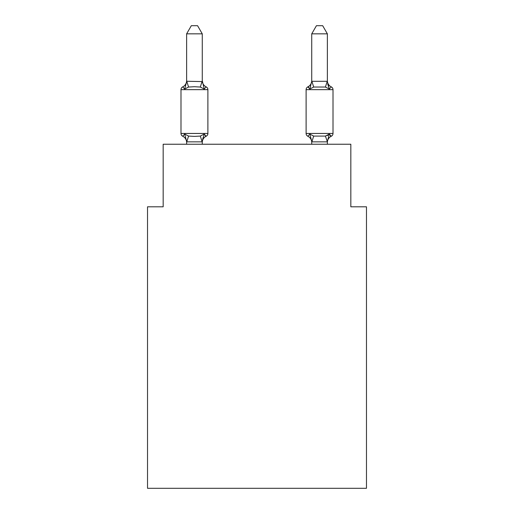 <?xml version="1.0" encoding="UTF-8"?>
<svg xmlns="http://www.w3.org/2000/svg" width="514" height="514" viewBox="0 0 514 514"><rect width="100%" height="100%" fill="white"/><g stroke="black" fill="none" stroke-linecap="round" stroke-linejoin="round"><path stroke-width="0.77" d="M366.476 488.3L366.476 206.801L350.831 206.801L350.831 144.241L163.169 144.241L163.169 206.801L147.524 206.801L147.524 488.3L366.476 488.3M327.225 135.664L329.333 134.064L331.247 136.268A3.129 3.129 0 0 0 333.008 133.454A3.129 3.129 0 0 1 331.247 136.268L330.354 135.837M327.373 80.666A6.881 6.881 0 0 0 331.247 86.853L329.333 89.05L331.247 86.853L329.333 89.05L327.694 83.943L329.333 89.05L331.247 86.853L329.333 89.05L331.247 86.853L329.333 89.05L327.694 83.943L329.333 89.05L331.247 86.853L329.333 89.05L331.247 86.853L329.333 89.05L327.694 83.943L329.333 89.05L331.247 86.853L329.333 89.05L331.247 86.853L329.333 89.05L327.694 83.943L329.333 89.05L331.247 86.853L329.333 89.05L331.247 86.853L329.333 89.05L327.694 83.943L329.333 89.05L331.247 86.853L329.333 89.05L331.247 86.853L329.333 89.05L327.694 83.943L329.333 89.05L331.247 86.853L329.333 89.05L331.247 86.853L329.333 89.05L327.694 83.943L329.333 89.05L331.247 86.853L329.333 89.05L331.247 86.853L329.333 89.05L327.694 83.943L329.333 89.05L331.247 86.853L329.333 89.05L331.247 86.853L329.333 89.05L327.694 83.943L329.333 89.05L331.247 86.853L329.333 89.05L331.247 86.853L329.333 89.05L327.694 83.943L329.333 89.05L331.247 86.853L329.333 89.05L331.247 86.853L329.333 89.05L327.694 83.943L329.333 89.05L331.247 86.853L329.333 89.05L331.247 86.853L329.333 89.05L327.694 83.943L329.333 89.05L331.247 86.853A3.129 3.129 0 0 1 333.008 89.661L333.008 133.454A3.129 3.129 0 0 1 331.247 136.268A3.129 3.129 0 0 0 333.008 133.454A3.129 3.129 0 0 1 331.247 136.268L330.296 135.792L331.247 136.268A3.129 3.129 0 0 0 333.008 133.454A3.129 3.129 0 0 1 331.247 136.268L330.316 135.812L331.247 136.268A3.129 3.129 0 0 0 333.008 133.454A3.129 3.129 0 0 1 331.247 136.268L330.29 135.786L331.247 136.268A3.129 3.129 0 0 0 333.008 133.454A3.129 3.129 0 0 1 331.247 136.268A3.129 3.129 0 0 0 333.008 133.454A3.129 3.129 0 0 1 331.247 136.268A3.129 3.129 0 0 0 333.008 133.454A3.129 3.129 0 0 1 331.247 136.268L330.316 135.812L331.247 136.268A3.129 3.129 0 0 0 333.008 133.454A3.129 3.129 0 0 1 331.247 136.268A3.129 3.129 0 0 0 333.008 133.454A3.129 3.129 0 0 1 331.247 136.268L330.316 135.812L331.247 136.268A3.129 3.129 0 0 0 333.008 133.454A3.129 3.129 0 0 1 331.247 136.268L330.29 135.786L331.247 136.268A3.129 3.129 0 0 0 333.008 133.454A3.129 3.129 0 0 1 331.247 136.268A3.129 3.129 0 0 0 333.008 133.454A3.129 3.129 0 0 1 331.247 136.268A3.129 3.129 0 0 0 333.008 133.454A3.129 3.129 0 0 1 331.247 136.268A3.129 3.129 0 0 0 333.008 133.454A3.129 3.129 0 0 1 331.247 136.268L330.296 135.792L331.247 136.268A3.129 3.129 0 0 0 333.008 133.454A3.129 3.129 0 0 1 331.247 136.268A3.129 3.129 0 0 0 333.008 133.454A3.129 3.129 0 0 1 331.247 136.268L329.333 134.064L331.247 136.268A3.129 3.129 0 0 0 333.008 133.454A3.129 3.129 0 0 1 331.247 136.268L330.303 135.792L331.247 136.268A3.129 3.129 0 0 0 333.008 133.454A3.129 3.129 0 0 1 331.247 136.268A3.129 3.129 0 0 0 333.008 133.454A3.129 3.129 0 0 1 331.247 136.268L330.303 135.792L331.247 136.268A3.129 3.129 0 0 0 333.008 133.454A3.129 3.129 0 0 1 331.247 136.268A3.129 3.129 0 0 0 333.008 133.454A3.129 3.129 0 0 1 331.247 136.268L329.333 134.064L331.247 136.268A3.129 3.129 0 0 0 333.008 133.454A3.129 3.129 0 0 1 331.247 136.268L329.333 134.064L331.247 136.268A3.129 3.129 0 0 0 333.008 133.454A3.129 3.129 0 0 1 331.247 136.268L329.333 134.064L331.247 136.268A3.129 3.129 0 0 0 333.008 133.454L306.106 133.454A3.129 3.129 0 0 0 307.867 136.268L309.781 134.064L307.867 136.268A6.881 6.881 0 0 1 311.735 142.455A6.881 6.881 0 0 0 307.867 136.268L309.781 134.064L307.867 136.268A6.881 6.881 0 0 1 311.735 142.455A6.881 6.881 0 0 0 307.867 136.268A6.881 6.881 0 0 1 311.735 142.455A6.881 6.881 0 0 0 307.867 136.268A6.881 6.881 0 0 1 311.735 142.455A6.881 6.881 0 0 0 307.867 136.268A6.881 6.881 0 0 1 311.735 142.455A6.881 6.881 0 0 0 307.867 136.268A6.881 6.881 0 0 1 311.735 142.455A6.881 6.881 0 0 0 307.867 136.268L309.781 134.064L307.867 136.268A6.881 6.881 0 0 1 311.735 142.455A6.881 6.881 0 0 0 307.867 136.268L309.781 134.064L307.867 136.268A6.881 6.881 0 0 1 311.735 142.455A6.881 6.881 0 0 0 307.867 136.268L309.781 134.064L307.867 136.268A6.881 6.881 0 0 1 311.735 142.455A6.881 6.881 0 0 0 307.867 136.268L309.781 134.064L307.867 136.268A6.881 6.881 0 0 1 311.735 142.455A6.881 6.881 0 0 0 307.867 136.268L309.781 134.064L307.867 136.268A6.881 6.881 0 0 1 311.735 142.455A6.881 6.881 0 0 0 307.867 136.268L309.781 134.064L307.867 136.268A6.881 6.881 0 0 1 311.735 142.455A6.881 6.881 0 0 0 307.867 136.268L309.781 134.064L307.867 136.268A3.129 3.129 0 0 1 306.106 133.454A3.129 3.129 0 0 0 307.867 136.268A3.129 3.129 0 0 1 306.106 133.454A3.129 3.129 0 0 0 307.867 136.268A3.129 3.129 0 0 1 306.106 133.454A3.129 3.129 0 0 0 307.867 136.268A3.129 3.129 0 0 1 306.106 133.454A3.129 3.129 0 0 0 307.867 136.268A3.129 3.129 0 0 1 306.106 133.454A3.129 3.129 0 0 0 307.867 136.268A3.129 3.129 0 0 1 306.106 133.454A3.129 3.129 0 0 0 307.867 136.268A3.129 3.129 0 0 1 306.106 133.454A3.129 3.129 0 0 0 307.867 136.268L309.781 134.064L307.867 136.268A3.129 3.129 0 0 1 306.106 133.454A3.129 3.129 0 0 0 307.867 136.268L309.781 134.064L307.867 136.268A3.129 3.129 0 0 1 306.106 133.454A3.129 3.129 0 0 0 307.867 136.268L309.781 134.064L307.867 136.268A3.129 3.129 0 0 1 306.106 133.454A3.129 3.129 0 0 0 307.867 136.268L309.781 134.064L307.867 136.268A3.129 3.129 0 0 1 306.106 133.454A3.129 3.129 0 0 0 307.867 136.268L309.781 134.064L313.688 136.075L325.42 136.075L329.333 134.064L331.247 136.268L329.333 134.064L331.247 136.268L329.333 134.064L331.247 136.268L329.333 134.064L331.247 136.268L329.333 134.064L331.247 136.268L329.333 134.064L331.247 136.268L329.333 134.064L331.247 136.268L329.333 134.064L331.247 136.268L329.333 134.064L331.247 136.268L329.333 134.064L331.247 136.268L329.333 134.064L327.251 141.851L311.863 141.851L309.781 134.064L307.867 136.268A3.129 3.129 0 0 1 306.106 133.454L306.106 89.661A3.129 3.129 0 0 1 307.867 86.853L308.753 87.277M327.373 33.834L322.683 25.7L316.431 25.7L311.735 33.834L327.373 33.834L327.373 81.585L329.333 89.05L325.42 87.039L313.688 87.039L309.781 89.05L310.507 86.577L309.781 89.05L310.507 86.577L309.781 89.05L310.507 86.577L309.781 89.05L310.507 86.577L309.781 89.05L310.507 86.577L309.781 89.05L310.507 86.577L309.781 89.05L310.507 86.577L309.781 89.05L310.507 86.577L309.781 89.05L310.507 86.577L309.781 89.05L310.507 86.577L309.781 89.05L310.507 86.577L309.781 89.05L310.507 86.577L309.781 89.05L307.867 86.853A3.129 3.129 0 0 0 306.106 89.661A3.129 3.129 0 0 1 307.867 86.853L309.781 89.05L307.867 86.853A3.129 3.129 0 0 0 306.106 89.661A3.129 3.129 0 0 1 307.867 86.853L309.781 89.05L307.867 86.853A3.129 3.129 0 0 0 306.106 89.661A3.129 3.129 0 0 1 307.867 86.853L309.781 89.05L307.867 86.853A3.129 3.129 0 0 0 306.106 89.661A3.129 3.129 0 0 1 307.867 86.853L309.781 89.05L307.867 86.853A3.129 3.129 0 0 0 306.106 89.661A3.129 3.129 0 0 1 307.867 86.853L309.781 89.05L307.867 86.853A3.129 3.129 0 0 0 306.106 89.661A3.129 3.129 0 0 1 307.867 86.853L309.781 89.05L307.867 86.853A3.129 3.129 0 0 0 306.106 89.661A3.129 3.129 0 0 1 307.867 86.853L309.781 89.05L307.867 86.853A3.129 3.129 0 0 0 306.106 89.661A3.129 3.129 0 0 1 307.867 86.853L309.781 89.05L307.867 86.853A3.129 3.129 0 0 0 306.106 89.661A3.129 3.129 0 0 1 307.867 86.853L309.781 89.05L307.867 86.853A3.129 3.129 0 0 0 306.106 89.661A3.129 3.129 0 0 1 307.867 86.853L309.781 89.05L307.867 86.853A3.129 3.129 0 0 0 306.106 89.661A3.129 3.129 0 0 1 307.867 86.853L309.781 89.05L307.867 86.853A3.129 3.129 0 0 0 306.106 89.661A3.129 3.129 0 0 1 307.867 86.853L309.781 89.05L307.867 86.853A6.881 6.881 0 0 0 311.735 80.666L311.735 80.666M327.373 142.455L327.373 142.455A6.881 6.881 0 0 1 331.247 136.268M204.219 134.064L206.133 136.268L204.219 134.064L206.133 136.268L204.219 134.064L206.133 136.268L204.219 134.064L206.133 136.268L204.219 134.064L206.133 136.268L204.219 134.064L206.133 136.268L204.219 134.064L206.133 136.268L204.219 134.064L206.133 136.268L204.219 134.064L206.133 136.268L204.219 134.064L206.133 136.268L204.219 134.064L206.133 136.268L204.219 134.064L206.133 136.268L204.219 134.064L202.137 141.851L186.749 141.851L184.667 134.064L182.753 136.268A3.129 3.129 0 0 1 180.992 133.454A3.129 3.129 0 0 0 182.753 136.268L184.667 134.064L182.753 136.268A3.129 3.129 0 0 1 180.992 133.454A3.129 3.129 0 0 0 182.753 136.268A3.129 3.129 0 0 1 180.992 133.454A3.129 3.129 0 0 0 182.753 136.268L184.667 134.064L182.753 136.268A3.129 3.129 0 0 1 180.992 133.454A3.129 3.129 0 0 0 182.753 136.268L184.667 134.064L182.753 136.268A3.129 3.129 0 0 1 180.992 133.454A3.129 3.129 0 0 0 182.753 136.268L184.667 134.064L182.753 136.268A3.129 3.129 0 0 1 180.992 133.454A3.129 3.129 0 0 0 182.753 136.268A3.129 3.129 0 0 1 180.992 133.454A3.129 3.129 0 0 0 182.753 136.268L184.667 134.064L182.753 136.268A3.129 3.129 0 0 1 180.992 133.454A3.129 3.129 0 0 0 182.753 136.268L184.667 134.064L182.753 136.268A3.129 3.129 0 0 1 180.992 133.454A3.129 3.129 0 0 0 182.753 136.268A3.129 3.129 0 0 1 180.992 133.454A3.129 3.129 0 0 0 182.753 136.268A3.129 3.129 0 0 1 180.992 133.454A3.129 3.129 0 0 0 182.753 136.268L184.667 134.064L182.753 136.268A3.129 3.129 0 0 1 180.992 133.454A3.129 3.129 0 0 0 182.753 136.268L184.667 134.064L182.753 136.268A3.129 3.129 0 0 1 180.992 133.454A3.129 3.129 0 0 0 182.753 136.268A3.129 3.129 0 0 1 180.992 133.454A3.129 3.129 0 0 0 182.753 136.268A3.129 3.129 0 0 1 180.992 133.454A3.129 3.129 0 0 0 182.753 136.268L184.667 134.064L182.753 136.268A3.129 3.129 0 0 1 180.992 133.454A3.129 3.129 0 0 0 182.753 136.268L184.667 134.064L182.753 136.268A3.129 3.129 0 0 1 180.992 133.454A3.129 3.129 0 0 0 182.753 136.268A3.129 3.129 0 0 1 180.992 133.454A3.129 3.129 0 0 0 182.753 136.268L184.667 134.064L182.753 136.268A3.129 3.129 0 0 1 180.992 133.454A3.129 3.129 0 0 0 182.753 136.268L184.667 134.064L182.753 136.268A3.129 3.129 0 0 1 180.992 133.454A3.129 3.129 0 0 0 182.753 136.268L184.667 134.064L182.753 136.268A3.129 3.129 0 0 1 180.992 133.454A3.129 3.129 0 0 0 182.753 136.268A3.129 3.129 0 0 1 180.992 133.454A3.129 3.129 0 0 0 182.753 136.268L184.667 134.064L182.753 136.268A3.129 3.129 0 0 1 180.992 133.454A3.129 3.129 0 0 0 182.753 136.268L184.667 134.064L182.753 136.268A3.129 3.129 0 0 1 180.992 133.454A3.129 3.129 0 0 0 182.753 136.268L184.667 134.064L182.753 136.268L184.667 134.064L182.753 136.268L184.667 134.064L182.753 136.268L184.667 134.064L182.753 136.268L184.667 134.064L188.58 136.075L194.446 136.39L200.312 136.075L204.219 134.064L206.133 136.268L205.247 135.837M186.627 80.666A6.881 6.881 0 0 1 182.753 86.853A3.129 3.129 0 0 0 180.992 89.661L207.894 89.661A3.129 3.129 0 0 0 206.133 86.853L204.219 89.05L200.312 87.039L194.446 86.725L188.58 87.039L184.667 89.05L182.753 86.853L184.667 89.05L182.753 86.853L184.667 89.05L182.753 86.853L184.667 89.05L182.753 86.853L184.667 89.05L182.753 86.853L184.667 89.05L182.753 86.853L184.667 89.05L182.753 86.853L184.667 89.05L182.753 86.853L184.667 89.05L182.753 86.853L184.667 89.05L182.753 86.853L184.667 89.05L182.753 86.853L184.667 89.05L182.753 86.853L184.667 89.05L182.753 86.853L184.667 89.05L182.753 86.853L184.667 89.05L182.753 86.853L184.667 89.05L182.753 86.853L184.667 89.05L182.753 86.853L184.667 89.05L182.753 86.853L184.667 89.05L182.753 86.853L184.667 89.05L182.753 86.853L184.667 89.05L182.753 86.853L184.667 89.05L182.753 86.853L184.667 89.05L182.753 86.853L184.667 89.05L182.753 86.853L184.667 89.05L186.749 81.263L202.265 81.585L202.265 80.666L204.219 89.05L206.133 86.853A3.129 3.129 0 0 1 207.894 89.661A3.129 3.129 0 0 0 206.133 86.853L204.219 89.05L206.133 86.853A3.129 3.129 0 0 1 207.894 89.661A3.129 3.129 0 0 0 206.133 86.853L204.219 89.05L206.133 86.853A3.129 3.129 0 0 1 207.894 89.661A3.129 3.129 0 0 0 206.133 86.853L204.219 89.05L206.133 86.853A3.129 3.129 0 0 1 207.894 89.661A3.129 3.129 0 0 0 206.133 86.853L204.219 89.05L206.133 86.853A3.129 3.129 0 0 1 207.894 89.661A3.129 3.129 0 0 0 206.133 86.853L204.219 89.05L206.133 86.853A3.129 3.129 0 0 1 207.894 89.661A3.129 3.129 0 0 0 206.133 86.853L204.219 89.05L206.133 86.853A3.129 3.129 0 0 1 207.894 89.661A3.129 3.129 0 0 0 206.133 86.853L204.219 89.05L206.133 86.853A3.129 3.129 0 0 1 207.894 89.661A3.129 3.129 0 0 0 206.133 86.853L204.219 89.05L206.133 86.853A3.129 3.129 0 0 1 207.894 89.661A3.129 3.129 0 0 0 206.133 86.853L204.219 89.05L206.133 86.853A3.129 3.129 0 0 1 207.894 89.661A3.129 3.129 0 0 0 206.133 86.853L204.219 89.05L206.133 86.853A3.129 3.129 0 0 1 207.894 89.661A3.129 3.129 0 0 0 206.133 86.853L204.219 89.05L206.133 86.853A3.129 3.129 0 0 1 207.894 89.661A3.129 3.129 0 0 0 206.133 86.853L204.219 89.05L206.133 86.853A3.129 3.129 0 0 1 207.894 89.661A3.129 3.129 0 0 0 206.133 86.853L204.219 89.05L206.133 86.853A3.129 3.129 0 0 1 207.894 89.661A3.129 3.129 0 0 0 206.133 86.853L204.219 89.05L206.133 86.853A3.129 3.129 0 0 1 207.894 89.661A3.129 3.129 0 0 0 206.133 86.853L204.219 89.05L206.133 86.853A3.129 3.129 0 0 1 207.894 89.661A3.129 3.129 0 0 0 206.133 86.853L204.219 89.05L206.133 86.853A3.129 3.129 0 0 1 207.894 89.661A3.129 3.129 0 0 0 206.133 86.853L204.219 89.05L206.133 86.853A3.129 3.129 0 0 1 207.894 89.661A3.129 3.129 0 0 0 206.133 86.853L204.219 89.05L206.133 86.853A3.129 3.129 0 0 1 207.894 89.661A3.129 3.129 0 0 0 206.133 86.853L204.219 89.05L206.133 86.853A3.129 3.129 0 0 1 207.894 89.661A3.129 3.129 0 0 0 206.133 86.853L204.219 89.05L206.133 86.853A3.129 3.129 0 0 1 207.894 89.661A3.129 3.129 0 0 0 206.133 86.853L204.219 89.05L206.133 86.853A3.129 3.129 0 0 1 207.894 89.661A3.129 3.129 0 0 0 206.133 86.853L204.219 89.05L206.133 86.853A3.129 3.129 0 0 1 207.894 89.661A3.129 3.129 0 0 0 206.133 86.853L204.219 89.05L206.133 86.853A3.129 3.129 0 0 1 207.894 89.661L207.894 133.454A3.129 3.129 0 0 1 206.133 136.268A6.881 6.881 0 0 0 202.265 142.455M186.627 142.455L186.627 142.455A6.881 6.881 0 0 0 182.753 136.268M202.265 141.53L202.998 137.848L202.265 141.53M202.265 33.834L186.627 33.834L191.317 25.7L197.569 25.7L202.265 33.834L202.265 81.585M327.373 144.241L327.373 141.813L325.42 136.075M311.735 144.241L311.735 141.53M309.781 89.05L311.735 81.308L327.373 81.308M180.992 89.661L180.992 133.454L207.894 133.454M186.627 33.834L186.627 81.308M202.265 144.241L202.265 141.813M186.627 144.241L186.627 141.813M202.265 80.666A6.881 6.881 0 0 0 206.133 86.853M311.735 33.834L311.735 81.308M188.58 136.075L186.749 141.851M200.312 136.075L202.137 141.851M186.749 81.263L188.58 87.039M202.137 81.263L200.312 87.039M333.008 89.661L306.106 89.661M311.863 141.851L313.688 136.075M325.42 87.039L327.251 81.263M313.688 87.039L311.863 81.263"/></g></svg>
